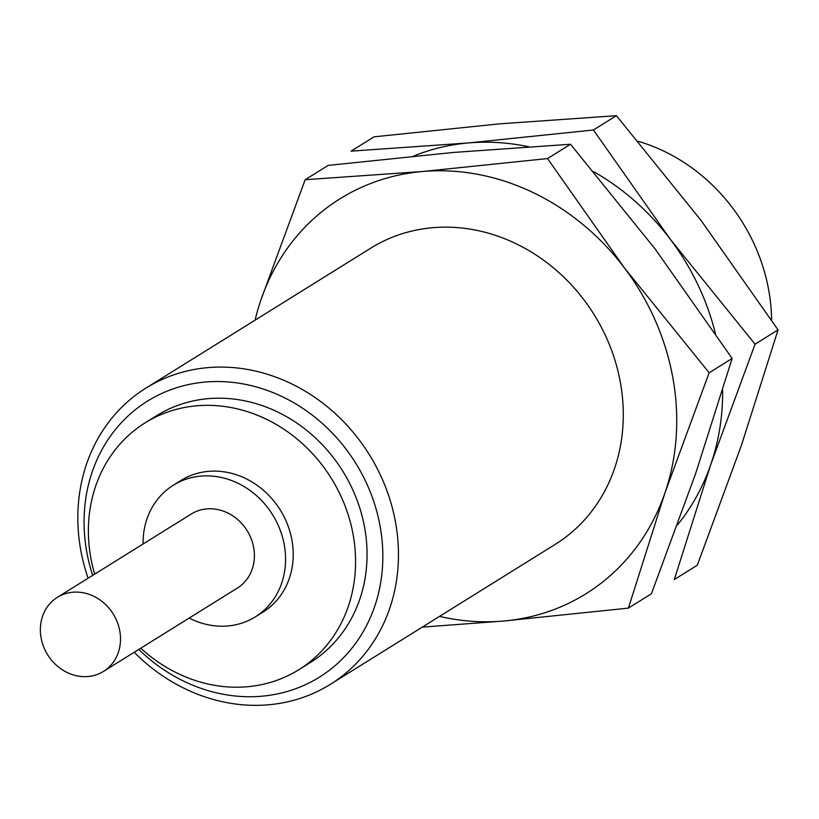 <?xml version="1.0" encoding="UTF-8"?>
<svg xmlns="http://www.w3.org/2000/svg" width="819" height="819" viewBox="0 0 819 819"><rect width="100%" height="100%" fill="white"/><g stroke="black" fill="none" stroke-linecap="round" stroke-linejoin="round"><path stroke-width="1.23" d="M439.506 616.4A232.637 205.978 -121.9 0 0 503.419 621.048A232.637 205.978 -121.9 0 0 664.977 492.803A232.637 205.978 -121.9 0 0 624.528 268.038A232.637 205.978 -121.9 0 0 422.532 171.509L305.159 179.719L260.985 299.754A232.637 205.978 -121.9 0 0 255.108 320.137M422.266 627.129L503.419 621.048L628.408 608.107L664.977 492.803L709.152 372.768L624.528 268.038L547.522 158.569L422.532 171.509A232.637 205.978 -121.9 0 0 260.985 299.754M134.203 652.293A174.478 154.484 -121.9 0 0 330.344 684.346L555.18 544.41A174.478 154.484 -121.9 0 0 610.544 347.512A174.478 154.484 -121.9 0 0 432.647 227.702A174.478 154.484 -121.9 0 0 370.782 248.147L145.946 388.083A174.478 154.484 -121.9 0 0 88.104 578.224M72.85 592.229A43.622 38.626 -121.9 0 0 57.381 597.338A43.622 38.626 -121.9 0 0 47.645 654.78A43.622 38.626 -121.9 0 0 103.481 671.406A43.622 38.626 -121.9 0 0 117.322 622.184A43.622 38.626 -121.9 0 0 72.85 592.229M103.481 671.406L237.377 588.073A43.622 38.626 -121.9 0 0 251.218 538.851A43.622 38.626 -121.9 0 0 206.736 508.896A43.622 38.626 -121.9 0 0 191.277 514.004L57.381 597.338M189.179 618.069A77.549 68.663 -121.9 0 0 255.303 616.881A77.549 68.663 -121.9 0 0 279.914 529.371A77.549 68.663 -121.9 0 0 200.839 476.115A77.549 68.663 -121.9 0 0 173.352 485.206A77.549 68.663 -121.9 0 0 143.079 544.011M255.303 616.881L262.95 612.121A77.549 68.663 -121.9 0 0 287.561 524.61A77.549 68.663 -121.9 0 0 208.497 471.355A77.549 68.663 -121.9 0 0 180.999 480.446L173.352 485.206M140.766 648.208A145.403 128.737 -121.9 0 0 298.802 669.727A145.403 128.737 -121.9 0 0 344.953 505.64A145.403 128.737 -121.9 0 0 196.703 405.804A145.403 128.737 -121.9 0 0 145.147 422.839A145.403 128.737 -121.9 0 0 94.666 574.139M298.802 669.727L310.278 662.581A145.403 128.737 -121.9 0 0 356.429 498.495A145.403 128.737 -121.9 0 0 208.18 398.658A145.403 128.737 -121.9 0 0 156.624 415.694L145.147 422.839M138.769 649.447A162.592 143.949 -121.9 0 0 378.265 594.236A162.592 143.949 -121.9 0 0 205.19 382.053A162.592 143.949 -121.9 0 0 92.67 575.378M330.344 684.346A174.478 154.484 -121.9 0 0 385.708 487.448A174.478 154.484 -121.9 0 0 207.811 367.639A174.478 154.484 -121.9 0 0 145.946 388.083M305.159 179.719L328.153 165.407L453.142 152.467L570.515 144.257L655.139 248.986L732.145 358.456L695.577 473.761L651.402 593.795L628.408 608.107M547.522 158.569L570.515 144.257M709.152 372.768L732.145 358.456M715.345 333.364A232.637 205.978 -121.9 0 0 670.444 239.465A232.637 205.978 -121.9 0 0 593.652 171.652M528.572 146.744A232.637 205.978 -121.9 0 0 468.437 142.936A232.637 205.978 -121.9 0 0 413.452 156.163M677.415 524.959A232.637 205.978 -121.9 0 0 710.882 464.23L755.057 344.195L670.444 239.465L593.427 129.996L468.437 142.936L351.064 151.146L374.058 136.834L499.047 123.894L616.42 115.684L701.044 220.413L778.05 329.883L741.482 445.188L697.307 565.223L674.313 579.535L710.882 464.23A232.637 205.978 -121.9 0 0 722.634 390.202M755.057 344.195L778.05 329.883M593.427 129.996L616.42 115.684M771.611 320.178A174.478 154.484 -121.9 0 0 638.042 141.257"/></g></svg>
